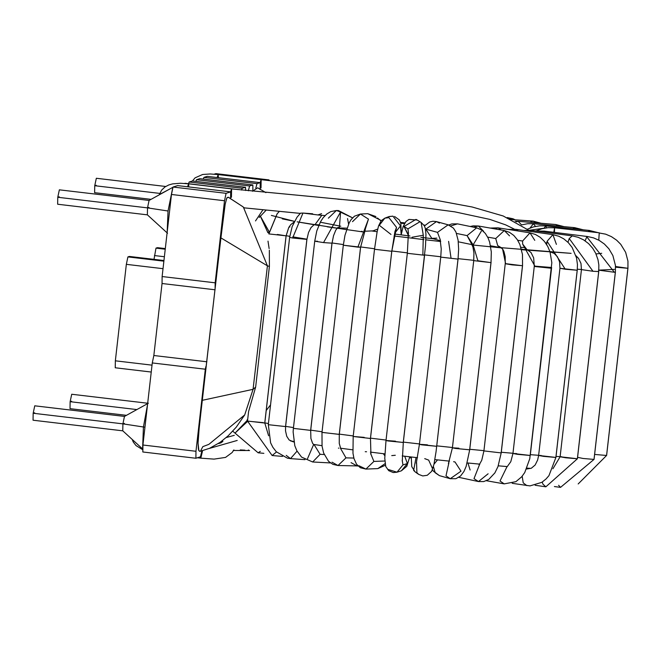 <?xml version="1.0" encoding="UTF-8"?>
<svg xmlns="http://www.w3.org/2000/svg" width="661" height="661" viewBox="0 0 661 661"><rect width="100%" height="100%" fill="white"/><g stroke="black" fill="none" stroke-linecap="round" stroke-linejoin="round"><path stroke-width="0.99" d="M614.408 269.399L598.874 270.126L614.408 269.399M581.457 269.465L577.35 269.242L581.457 269.465M551.662 267.498L534.303 266.094M473.772 260.335L458.098 258.666L473.772 260.335M440.796 256.765L424.668 254.915L440.796 256.765M407.383 252.874L391.833 250.965L407.383 252.874M374.564 248.767L360.633 246.941L374.564 248.767M343.39 244.578L332.037 242.967L343.39 244.578M306.944 239.183L292.773 236.861M289.766 236.341L286.139 235.704L289.766 236.341M264.813 422.891L268.424 423.527L264.813 422.891M285.618 426.37L293.484 427.593L285.618 426.37M310.711 430.154L322.056 431.765L310.711 430.154M339.308 434.12L353.238 435.954L339.308 434.12M370.507 438.152L386.049 440.052L370.507 438.152M403.342 442.102L419.471 443.944L403.342 442.102M436.772 445.853L452.446 447.514L436.772 445.853M469.764 449.282L483.943 450.662L469.764 449.282M501.278 452.256L512.977 453.281L501.278 452.256M530.337 454.677L538.641 455.297L530.337 454.677M556.033 456.421L560.131 456.652L556.033 456.421M271.365 215.412L294.467 221.352L282.255 218.857M318.726 225.492L297.136 221.84L346.48 229.64M364.079 232.085L327.253 226.814M394.055 235.985L423.883 239.604L394.055 235.985M425.874 239.836L440.697 241.529L425.874 239.836M472.119 244.942L501.699 247.892M521.587 249.709L571.096 253.353L490.71 246.826M523.801 247.495L520.901 247.288L523.801 247.495M433.261 238.77L420.883 237.332M409.977 236.01L408.556 235.837M377.15 231.722L371.589 230.929M340.82 226.236L320.288 222.212M601.708 253.303L595.999 253.94M249.552 450.595L248.329 450.025M266.152 210.173L259.219 217.452L266.152 210.173M267.912 232.722L268.969 232.788L267.912 232.722L260.26 215.949L259.219 217.452L260.26 215.949L269.052 231.557M267.614 232.16L269.027 232.391M235.514 432.616L247.627 419.966L247.09 419.942L247.71 419.231M232.755 431.187L258.137 452.802L260.31 451.364L258.137 452.802L263.855 453.339M279.306 211.462L277.116 213.817L268.895 233.92L286.122 235.828L268.895 233.92L277.207 213.701M268.829 233.862L277.116 213.817L279.289 211.454M277.38 234.457L286.081 235.861L264.755 423.048L286.081 235.861M269.341 250.213L269.391 266.49L255.65 387.09L248.586 411.514L247.503 421.049L264.755 423.048L247.503 421.049L272.142 455.528L276.488 451.959L272.142 455.528L282.528 456.404M247.751 421.164L263.367 422.643M321.8 215.304L315.066 224.575L314.248 224.591L315.066 224.575L321.8 215.304M321.601 213.635L317.916 214.957L302.953 213.057L292.625 238.01L306.886 239.381L292.625 238.01L302.953 213.057L300.507 213.181M286.213 455.371L290.501 458.618L297.053 451.149L290.501 458.618L287.403 458.164L276.273 451.736L272.844 447.274L270.613 442.837L268.308 424.56L268.771 424.742L268.308 424.56L289.634 237.373L292.625 238.01L289.634 237.373L292.162 226.566L296.987 217.262L300.276 213.404M295.087 237.646L306.886 239.381L285.552 426.568L306.886 239.381M268.771 424.742L285.552 426.568L268.771 424.742M319.007 224.839L314.281 224.591L311.042 227.549L308.538 232.474L306.927 239.348L285.602 426.535L285.519 430.865L286.742 436.285L289.138 439.986L293.864 441.986L291.641 441.251M348.578 224.079L347.546 218.576M328.368 218.171L336.366 210.52L340.564 211.966L339.448 227.128L337.416 227.814L339.448 227.128L340.564 211.966L336.366 210.52L338.473 210.562L352.569 217.849M340.564 211.966L323.551 242.587L332.02 243.174L323.551 242.587L340.564 211.966M336.366 210.52L330.806 211.586L326.65 214.106L323.072 217.841L320.56 221.699L316.793 230.904L314.719 241.199L323.551 242.587L314.719 241.199L317.511 241.24M331.971 243.207L310.645 430.385L331.971 243.207M314.719 241.199L293.393 428.386L310.645 430.385L293.434 428.361M313.744 444.622L315.231 444.688M293.393 428.386L293.129 431.873L294.798 445.712L296.888 450.827L301.581 457.115L312.67 461.981L320.106 454.314L314.115 444.655L320.106 454.314L312.67 461.981L330.459 462.94M307.514 458.684L313.603 444.605M320.106 454.314L324.204 454.528L320.106 454.314M380.852 220.51L380.926 221.005L380.852 220.51M377.712 229.094L373.019 230.863L377.712 229.094M380.81 220.336L367.805 213.677L360.427 214.032L368.466 219.105L364.88 230.367L368.466 219.105L360.427 214.032L354.428 216.205L351.131 219.584L349.198 222.782L344.976 235.299L343.315 245.214L360.609 247.181L357.882 247.148L368.466 219.105L357.882 247.148L343.315 245.214L321.981 432.401L339.283 434.368L360.559 247.214L339.233 434.401L322.014 432.368M352.503 221.675L360.427 214.032M362.162 231.325L361.253 231.416M321.981 432.401L322.056 446.167L323.667 453.099L328.542 461.312L332.904 464.353L338.002 465.518L345.976 457.866L340.572 448.497L345.976 457.866L338.002 465.518L332.029 462.179M345.976 457.866L353.833 458.056L345.976 457.866M338.002 465.518L357.973 465.931L357.056 465.972L351.074 462.642M401.186 234.705L400.508 225.864L394.972 232.936L400.508 225.864L401.186 234.705M389.213 216.519L392.915 216.155L400.508 225.864L392.915 216.155L388.833 216.651L384.842 218.155L388.924 217.659L396.517 227.367L395.179 231.069L396.517 227.367L388.924 217.659L384.842 218.155L381.199 220.683L378.563 225.88L377.092 231.994L374.506 249.288L353.181 436.475L370.433 438.474L391.758 251.296L396.517 227.367L391.775 251.287L374.547 249.263L391.758 251.296L370.433 438.474L353.181 436.475L364.211 437.367M390.981 234.44L379.298 225.285L384.842 218.155M365.236 451.694L366.558 451.752M353.181 436.475L352.974 453.239L354.015 458.701L356.568 464.278L360.385 467.748L365.921 469.087L373.886 461.436L370.631 453.471L373.886 461.436L365.921 469.087L359.006 465.757M373.886 461.436L384.818 461.006L373.886 461.436M384.809 455.726L383.322 453.694L384.809 455.726M365.921 469.087L377.836 468.608L385.049 463.667L377.836 468.608L385.355 465.245M408.085 234.845L404.02 226.483L415.976 219.394L417.19 220.014L415.976 219.394L404.02 226.483L408.556 235.142M401.153 234.886L403.169 226.483L406.036 221.435L408.985 219.419L417.19 220.014L421.098 222.41L419.884 221.79L407.928 228.888L408.49 233.077L407.928 228.888L404.02 226.483L407.928 228.888L419.884 221.79L421.098 222.41L423.304 235.242L411.993 237.249M423.304 235.242L422.858 254.84L423.304 235.242M408.432 232.507L407.333 253.303L424.626 255.27L407.333 253.303L386.007 440.482L387.941 440.945L403.301 442.457L424.577 255.303L403.251 442.49L386.007 440.482L395.534 441.193M422.858 254.84L424.577 255.303M395.295 455.272L391.742 455.611M386.007 440.482L384.768 458.255L385.751 466.526L388.726 470.673L393.254 472.557L396.997 472.202L402.97 464.923L402.21 460.238L402.97 464.923L396.997 472.202L387.594 469.293M402.97 464.923L407.374 463.535L404.739 456.23L407.374 463.535L402.97 464.923M396.997 472.202L401.392 470.814L407.374 463.535L401.392 470.814L406.804 466.302L409.762 456.809M436.913 238.134L431.84 238.381L425.808 229.144L436.475 221.6L439.425 223.121M424.42 225.979L429.724 221.972L432.963 221.245L436.475 221.6L425.808 229.144L431.84 238.381L440.548 240.786M436.475 221.6L448.158 224.823L437.499 232.366L440.317 239.86L437.499 232.366L425.808 229.144L437.499 232.366L448.158 224.823L451.108 226.343M448.604 241.356L451.009 257.914L448.604 241.356M440.077 239.191L441.242 248.974L440.755 257.121L458.048 259.095L440.755 257.121L458.007 259.12L436.681 446.307L458.007 259.12M440.755 257.121L419.429 444.308L436.681 446.307L421.875 444.853L419.429 444.308L427.427 444.836M424.726 458.635L428.667 460.114L432.311 468.211M416.554 462.336L416.901 472.698L418.71 474.4L416.901 472.698L416.554 462.336M416.033 457.519L413.646 470.425L415.463 472.136L413.646 470.425L416.033 457.519M450.777 225.946L457.552 223.872L450.777 225.946M456.511 233.432L467.079 235.613L476.655 227.822L467.079 235.613L456.511 233.432M481.365 231.102L473.136 244.867M471.855 244.471L467.079 235.613L473.119 244.859L477.886 260.781L473.094 244.859M471.632 244.165L472.962 247.148L473.937 253.056L473.739 260.632L491.032 262.607L473.739 260.632L452.413 447.819L455.421 448.447L469.707 449.786L490.991 262.632L469.657 449.819L455.421 448.447L452.413 447.819L458.899 448.191M477.886 260.781L490.991 262.632M448.935 462.601L446.001 475.837L450.24 478.713L446.001 475.837L448.935 462.601M453.603 461.7L454.999 461.965L460.998 471.194L450.24 478.713L439.441 475.639L435.211 472.772L439.441 475.639L433.36 471.153L432.459 469.682M437.524 459.882L433.988 464.204L437.524 459.882M433.434 466.608L435.211 472.772L433.434 466.608M470.227 226.492L473.185 225.872L478.374 225.996L473.598 227.186L478.374 225.996L483.629 231.292M478.374 225.996L504.285 230.54L495.742 238.538L497.683 245.578L501.269 247.685L497.683 245.578L495.742 238.538L487.669 237.117L495.742 238.538L504.285 230.54L509.54 235.845M490.528 245.801L501.269 247.685L502.558 248.924L503.889 251.395L505.211 256.642L505.244 263.722L512.201 264.887L505.607 263.656L502.558 248.924L497.683 245.578L502.558 248.933M512.201 264.887L522.537 265.697L512.201 264.887M505.607 263.656L522.487 265.73L501.162 452.909L522.487 265.73M505.244 263.722L483.918 450.909L501.162 452.909L483.918 450.909L481.762 460.263L479.126 464.956M479.589 464.443L474.003 478.638L478.473 481.572L474.003 478.638L479.589 464.443M488.115 473.788L478.473 481.563L458.85 477.341M467.947 463.006L470.111 470.012M490.123 228.062L498.072 227.847L494.461 228.822L498.072 227.847L501.311 230.02M498.072 227.847L529.99 232.846L522.595 241.034L522.628 244.049L527.296 250.048L522.628 244.049L522.595 241.034L517.695 240.265L522.595 241.034L529.99 232.846L534.766 240.34M522.628 244.049L535.121 266.557L551.58 268.267L535.121 266.557L522.628 244.049M521.438 249.131L527.775 250.155L530.998 252.485L533.667 257.897L534.286 266.3L535.121 266.557L534.286 266.3L512.953 453.479L530.254 455.454L551.53 268.3L530.205 455.487L517.208 454.297L512.953 453.479L516.671 453.595M506.995 466.707L500.013 481.001L504.211 483.877L500.013 481.001L506.995 466.707M507.012 466.699L505.648 466.451M508.061 229.408L515.968 229.35L513.3 230.235L515.968 229.35L518.331 231.02M515.968 229.35L552.893 234.647L547.085 241.29L546.697 244.587L546.787 243.025L545.532 242.843L546.787 243.025L547.085 241.29L552.893 234.647L556.397 244.38M550.018 251.824L554.207 253.403L557.413 256.749L559.578 261.847L559.95 268.275L577.243 270.25L565.279 269.234L547.085 241.29L565.279 269.234L559.95 268.275L538.624 455.462L555.918 457.429L577.202 270.275L555.876 457.462L543.549 456.363L538.624 455.462L541.169 455.479M528.073 468.203L529.866 468.475L526.586 469.013L531.295 468.261L535.154 465.022L537.657 459.965L538.624 455.462M522.173 476.217L523.223 482.852L526.891 485.637L523.223 482.852L522.173 476.217M529.651 231.309L531.485 230.449L529.651 231.309M567.948 242.265L569.228 238.53L572.261 235.886L569.228 238.53L567.948 242.265M569.228 238.53L592.967 271.266L598.742 271.564L592.967 271.266L569.228 238.53M575.938 255.691L578.565 258.418L580.978 263.442L581.449 269.597L592.967 271.266L581.449 269.597L560.115 456.776L577.417 458.751L598.692 271.597L577.367 458.784L565.75 457.776L560.115 456.776L561.676 456.743M542.276 482.059L542.904 484.133L545.854 486.81L542.904 484.133L542.276 482.059M537.443 231.243L544.119 231.11L537.443 231.243M543.045 231.986L543.474 231.424L543.045 231.986M585.101 240.844L586.811 236.828L587.464 236.514L586.811 236.828L585.101 240.844M586.811 236.828L614.333 272.241L615.383 272.183L614.333 272.241L586.811 236.828M598.478 270.142L614.333 272.241L598.478 270.142M615.341 272.216L594.016 459.403L615.341 272.216M577.557 457.329L583.126 458.486L594.016 459.403L583.126 458.486L577.557 457.329M558.603 485.273L560.545 487.364L558.603 485.273M200.539 456.784L200.828 458.164L200.539 456.784M209.173 448.48L237.208 440.457L209.173 448.48M202.555 450.769L200.828 458.164L214.04 459.114L225.533 457.412L232.118 452.554L233.878 449.959M136.786 443.622L132.464 439.681L136.786 443.622M514.448 229.177L505.657 224.872L489.851 219.394L454.785 211.842L412.167 206.174L231.581 188.906L230.582 191.864L231.581 188.906L231.449 197.267M244.322 207.868L300.408 213.404L244.322 207.868L242.091 206.158L244.347 207.868M302.953 213.057L312.67 213.784M325.03 215.585L317.916 214.957M337.275 210.595L352.412 217.791M367.714 213.685L375.911 216.552M377.505 218.031L380.439 220.46M400.574 222.435L404.854 222.889M423.858 225.046L425.097 225.203M168.828 189.533L159.359 194.549L168.828 189.533M159.276 194.813L161.581 190.178L164.953 186.956L168.844 184.931L172.62 183.882L180.387 183.254L188.575 183.816L187.575 186.782L188.575 183.816L188.856 186.931M339.58 199.366L338.837 199.217L339.58 199.366M338.068 199.258L338.837 199.217M511.581 219.493L507.574 217.585L511.581 219.493M507.227 217.576L512.994 218.766L515.216 219.824M536.385 222.864L533.179 221.129L536.385 222.864M530.849 221.633L533.179 221.129L541.128 223.269M521.554 224.897L518.15 221.303L521.554 224.897M516.266 221.823L518.15 221.303L555.769 224.525L558.173 226.087L555.769 224.525L564.048 226.649M555.182 224.542L555.769 224.525M535.509 226.417L533.41 223.715L535.509 226.417M530.006 228.053L533.41 223.715L574.682 227.665L576.293 229.086L574.682 227.665L583.258 229.813M572.839 228.731L574.682 227.665M529.577 230.251L544.127 228.194L529.577 230.251M546.647 227.822L545.689 225.905L546.647 227.822M544.11 228.227L545.689 225.905L589.315 230.441L590.157 231.771L589.315 230.441L598.131 232.664M588.232 231.557L589.315 230.441M554.422 232.399L554.612 227.789L554.422 232.399M553.778 232.317L554.612 227.789L548.019 227.681L542.003 228.714L535.807 231.028M598.775 240.158L599.238 232.788L598.775 240.158M599.139 232.969L605.65 234.159L611.4 236.63L616.622 240.183L620.729 244.289L625.628 252.295L627.95 261.145L627.942 268.259L606.616 455.437L578.177 483.951M615.565 267.193L627.9 268.292L615.565 267.193M615.531 266.499L627.9 268.292L606.575 455.47L627.9 268.292M594.619 454.429L606.575 455.47L594.619 454.429M528.626 230.202L503.195 215.982L472.177 207L433.847 199.911L261.153 179.66L260.153 182.618L261.153 179.66L261.021 188.021M192.434 180.982L245.446 187.261L192.434 180.982L195.078 177.85L202.63 174.487L210.215 173.975L218.147 174.57L217.147 177.536L218.147 174.57L218.427 177.685M218.692 443.531L222.914 441.341L218.692 443.531L221.138 442.779M269.118 231.788L260.26 215.949M266.226 410.473L270.547 404.887L266.226 410.473M289.072 226.954L289.915 227.004M268.002 241.133L269.126 248.561M221.823 442.242L222.914 441.341M228.334 197.209L228.88 197.54L227.252 197.441L226.723 198.283L225.178 204.199L220.923 237.894L267.424 265.829L253.064 389.329L244.686 414.951L208.835 444.374L202.844 446.629L200.853 450.405M255.65 387.09L253.064 389.329L202.233 400.335L220.923 237.894L199.258 426.866L198.052 443.093L198.424 449.166L198.878 450.752L198.052 443.093L198.655 433.038L202.233 400.335L253.064 389.329L255.65 387.09L269.391 266.49L267.424 265.829L243.463 207.339L267.424 265.829L220.923 237.894L223.121 218.444M226.202 199.721L227.252 197.441M199.754 451.438L209.562 448.315L220.096 442.374L228.152 435.83L236.25 427.163L244.71 414.91L253.064 389.329L267.424 265.829L269.391 266.49M226.252 437.549L234.291 435.335M247.454 421.528L235.399 432.748M198.878 450.752L200.134 451.248M257.633 187.798L252.502 191.252M229.425 197.978L242.248 206.315M148.361 403.227L124.45 416.438L122.913 423.858L124.392 423.395M122.913 423.858L33.166 413.249L122.913 423.858L143.429 426.989L122.913 423.858L122.756 430.807L142.925 449.232M143.429 426.989L147.527 404.656L143.429 426.989L144.957 427.18L143.429 426.989L142.619 448.588L143.429 426.989M172.794 187.402L168.043 211.008L167.159 232.333L168.043 211.008L172.794 187.402M172.967 187.245L149.064 200.457L147.519 207.876L148.998 207.414M147.519 207.876L57.771 197.267L147.519 207.876L168.043 211.008L147.519 207.876L147.362 214.825L167.53 233.242M411.258 457.924L409.572 457.726L411.258 457.924M400.806 223.203L404.4 223.633L400.806 223.203M165.68 186.476L96.332 178.272L94.738 185.708L159.764 193.4L94.738 185.708L94.622 192.681L151.055 199.349M124.475 416.422L34.752 405.813L33.166 413.249L33.05 420.214L122.772 430.832M207.19 176.363L260.269 182.634L207.224 176.363L203.935 177.379L203.299 179.081L203.935 177.379L256.98 183.651L203.935 177.379L207.19 176.363L260.236 182.634L260.153 189.608L260.236 182.634L256.98 183.651L260.236 182.634M255.824 188.096L256.98 183.651L255.824 188.096M199.796 178.677L252.874 184.948L252.874 190.88L252.841 184.948L199.796 178.677L196.548 179.693L195.904 181.395L196.548 179.693L249.594 185.964L196.548 179.693L199.862 178.685M248.371 190.806L249.594 185.964L252.841 184.948L249.594 185.964L248.371 190.806M245.479 187.253L245.685 190.517L245.446 187.261L192.401 180.99L189.153 182.006L188.517 183.708L189.153 182.006L242.199 188.278L189.153 182.006L192.401 180.99M241.546 190.054L242.199 188.278L245.446 187.261L242.199 188.278L241.546 190.054M185.014 183.295L238.084 189.567L185.072 183.304M177.677 185.617L173.033 187.046L226.079 193.318L224.517 200.746L226.079 193.318L173.033 187.046L171.472 194.474L224.517 200.746L215.172 282.817L224.517 200.746L171.472 194.474L162.127 276.546L215.172 282.817L215.106 288.031L215.172 282.817L162.127 276.546L162.044 283.511L215.089 289.791L162.044 283.511L153.839 355.511L206.885 361.782L153.839 355.511L152.278 362.939L142.925 445.01L195.97 451.281L195.896 458.255L195.97 451.281L142.925 445.01L142.85 451.984L195.896 458.255L200.473 456.817L201.845 450.959L200.473 456.817L195.83 458.247M195.896 458.255L142.817 451.984L142.925 445.01L152.278 362.939L205.323 369.21L205.901 366.475L205.323 369.21L152.278 362.939L153.839 355.511L162.044 283.511L162.127 276.546L171.472 194.474L173.033 187.046L177.619 185.609L230.697 191.88L177.652 185.609M195.97 451.281L205.323 369.21L195.97 451.281M230.664 191.88L226.079 193.318L230.664 191.88L230.582 198.854L230.664 191.88L177.619 185.609M267.416 180.395L268.961 179.908L215.916 173.636L214.189 174.174L215.916 173.636L268.994 179.908L269.209 180.602L268.961 179.908L267.416 180.395M129.44 256.451L163.945 260.533L129.382 256.451L127.904 256.906L163.878 261.161L127.904 256.906L126.342 264.342L163.019 268.68L126.342 264.342L115.353 360.815L152.03 365.153L115.353 360.815L115.27 367.78L151.245 372.036M151.245 372.044L115.237 367.78L115.353 360.815L126.342 264.342L127.904 256.906L129.382 256.451M154.005 259.352L155.996 248.123L157.475 247.66L155.996 248.123L154.005 259.352M164.382 256.732L154.434 255.559L164.382 256.732M165.233 249.222L155.996 248.123L165.233 249.222M165.308 248.594L157.475 247.66M147.692 403.243L71.719 394.253L70.132 401.69L136.86 409.58L70.132 401.69L70.016 408.663L126.449 415.331M149.089 200.44L59.358 189.831L57.771 197.267L57.656 204.232L147.386 214.85M70.132 401.69L71.611 401.227L70.132 401.69M33.166 413.249L34.645 412.786L33.166 413.249M94.738 185.708L96.217 185.245L94.738 185.708M57.771 197.267L59.25 196.804L57.771 197.267M394.452 234.027L408.556 235.82M290.485 440.92L293.757 441.441M313.512 444.44L321.99 445.663M340.432 448.208L352.693 449.835M370.375 452.099L384.884 453.884M402.219 455.941L417.529 457.693M434.864 459.602L449.538 461.147M467.228 462.931L479.812 464.146M498.262 465.823L507.227 466.583M526.982 468.128L530.824 468.393M262.896 209.843L255.51 220.931M294.12 222.03L290.79 224.608L288.733 227.541L286.122 235.828L264.797 423.015L268.606 435.773M290.501 458.618L304.985 459.659M291.749 441.259L293.286 441.366M346.967 228.152L337.284 227.946M337.713 227.541L335.78 230.152L333.524 235.721L332.02 243.174L310.687 430.361L310.901 438.425L312.537 443.176L313.661 444.605M373.019 230.863L364.426 231.267M365.26 229.755L360.609 247.181L339.283 434.368L339.267 443.523L340.894 449.05M338.886 448.15L338.424 448.108M357.056 465.972L358.006 465.964M401.268 234.283L400.855 223.401L399.327 219.939L394.559 216.461M395.038 231.135L391.799 251.263L370.474 438.441L370.945 454.504M421.098 222.41L424.279 225.723L425.287 228.194L425.957 234.25L425.51 245.917L403.301 442.457L402.285 461.213M448.158 224.823L453.429 228.119L455.933 232.011L458.106 240.199L458.643 249.131L458.048 259.095L436.062 451.661L433.98 464.262L431.65 471.351L427.262 475.284L422.759 475.937L418.71 474.4L415.463 472.136M419.429 444.308L416.298 463.221M415.1 471.863L411.753 466.625L411.282 456.982M448.728 224.996L451.876 223.914L457.552 223.872L476.655 227.822L481.836 230.086L485.364 233.465L488.058 237.919L489.669 242.256L491.305 251.899L491.032 262.607L469.707 449.786L466.145 466.41L463.989 471.4L460.601 475.97L455.9 478.696L450.24 478.713M458.296 241.802L471.946 244.62M452.413 447.819L448.414 463.568M504.285 230.54L509.482 232.333L513.795 235.44L517.299 239.654L519.802 244.33L522.479 254.493L522.537 265.697L501.212 452.876L497.973 466.6L494.874 472.912L488.669 479.514L483.753 481.572L478.473 481.563M529.99 232.846L535.41 234.448L540.202 237.307L544.4 241.381L547.771 246.479L550.002 251.783L551.828 262.698L529.775 458.693L524.751 472.532L521.686 476.804L515.894 481.679L504.211 483.877L486.413 480.729M512.953 453.479L510.796 461.684L507.161 466.724M552.893 234.647L558.801 236.233L563.759 238.844L568.303 242.628L572.145 247.462L576.532 257.906L577.441 264.499L577.243 270.25L555.918 457.429L548.961 475.631L546.019 478.994L541.838 482.34L530.006 485.893L512.209 483.323M523.586 230.441L531.485 230.449L572.261 235.886L578.193 237.316L583.663 239.91L588.563 243.595L592.793 248.387L595.71 253.312L597.982 259.674L598.841 264.921L598.742 271.564L577.417 458.751L545.862 486.81L535.129 485.265M560.115 456.776L552.927 468.756M554.397 486.546L560.545 487.364L594.057 459.37L615.383 272.183L615.449 265.482L612.879 255.551L608.88 248.784L604.385 244.033L599.254 240.422L593.578 237.894L587.464 236.514L544.119 231.11L536.245 231.086M233.267 450.472L248.908 450.529M200.828 458.164L197.449 457.767M132.192 439.425L133.258 442.027L136.017 445.58L142.569 449.62M244.041 207.843L300.474 213.42M380.323 220.46L381.323 220.551M231.581 188.906L188.575 183.816M339.01 199.217L341.754 199.498M511.738 219.568L533.179 221.129M515.109 221.22L518.15 221.303M521.546 224.905L527.602 223.715L533.41 223.715M527.437 229.193L533.576 226.872L539.731 225.822L545.689 225.905M554.612 227.789L599.238 232.788M240.265 449.926L244.892 450.166M261.153 179.66L218.147 174.57M242.331 206.381L228.425 197.251M244.686 414.951L244.363 415.505M257.658 187.807L265.92 192.648M252.874 184.948L199.829 178.668M238.084 189.567L185.039 183.295M215.949 173.636L268.994 179.908M163.945 260.525L129.407 256.443"/></g></svg>
